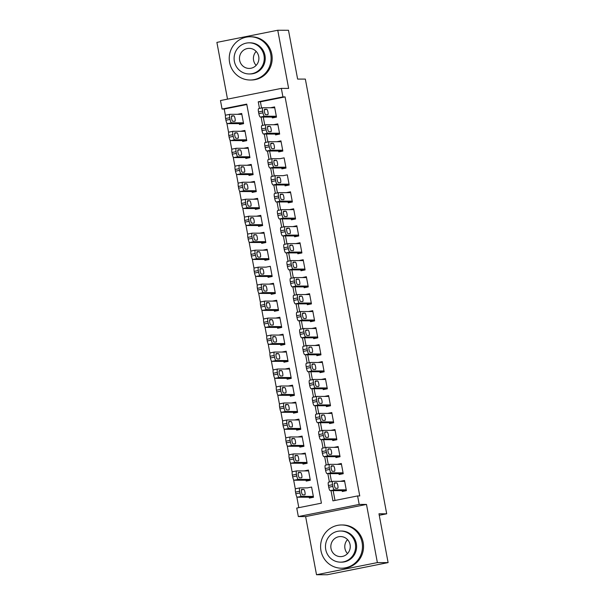 <?xml version="1.0" encoding="UTF-8"?>
<svg xmlns="http://www.w3.org/2000/svg" width="605" height="605" viewBox="0 0 605 605"><rect width="100%" height="100%" fill="white"/><g stroke="black" fill="none" stroke-linecap="round" stroke-linejoin="round"><path stroke-width="0.91" d="M246.817 104.529L224.213 109.036L222.065 109.036L220.477 100.543L281.34 88.398L282.928 96.891L258.252 101.814L259.492 108.416M379.252 515.286L386.701 513.796L305.344 79.089L297.622 79.081L288.487 30.265L277.755 30.25L216.893 42.395L227.51 99.137M386.701 513.796L378.972 513.789L388.108 562.605L327.245 574.75L316.513 574.735L377.376 562.597L366.494 504.434L359.196 504.426L298.333 516.572L296.745 508.079L321.421 503.156L246.742 104.113L222.065 109.036M366.494 504.434L305.631 516.579L316.513 574.735M305.631 516.579L298.333 516.572M224.213 109.036L225.461 115.721M226.83 123.027L228.645 132.707M230.006 140.012L231.821 149.685M233.19 156.99L234.997 166.67M236.366 173.968L238.173 183.648M239.542 190.953L241.357 200.626M242.718 207.931L244.533 217.611M245.895 224.916L247.71 234.589M249.078 241.894L250.886 251.567M252.255 258.872L254.062 268.552M255.431 275.857L257.246 285.53M258.607 292.835L260.422 302.515M261.791 309.813L263.599 319.493M264.967 326.798L266.775 336.471M268.144 343.776L269.951 353.456M271.32 360.762L273.135 370.434M274.496 377.739L276.311 387.412M277.68 394.717L279.487 404.397M280.856 411.702L282.664 421.375M284.032 428.68L285.84 438.36M287.209 445.666L289.024 455.338M290.385 462.643L292.2 472.316M293.569 479.621L295.376 489.301M296.745 496.607L298.817 507.663M388.108 562.605L377.376 562.597M272.212 117.075L272.371 117.922L276.485 117.105L274.579 106.911L270.473 107.758M275.396 134.053L275.555 134.9L279.661 134.083L277.755 123.896L273.649 124.736M278.572 151.038L278.731 151.885L282.845 151.061L280.939 140.874L276.825 141.721M272.303 158.707L268.272 159.508A3.456 0.839 -101.3 0 0 268.227 159.516A3.456 0.839 -101.3 0 0 268.045 162.904L268.363 164.605A3.456 0.839 -101.3 0 0 269.86 168.001L286.014 168.024L284.116 157.852L280.009 158.699M275.479 175.684L271.448 176.494A3.456 0.839 -101.3 0 0 271.411 176.494A3.456 0.839 -101.3 0 0 271.229 179.889L271.547 181.583A3.456 0.839 -101.3 0 0 273.036 184.979L289.198 185.001L287.292 174.837L283.185 175.677M278.655 192.67L274.625 193.471A3.456 0.839 -101.3 0 0 274.587 193.479A3.456 0.839 -101.3 0 0 274.405 196.867L274.723 198.569A3.456 0.839 -101.3 0 0 276.213 201.964L292.374 201.979L290.468 191.815L286.354 192.64L290.627 192.64L278.739 192.655A3.456 0.839 78.7 0 0 278.701 192.655A3.456 0.839 78.7 0 0 278.519 196.05L278.837 197.744A3.456 0.839 78.7 0 0 280.327 201.14L292.215 201.155M281.839 209.648L277.801 210.449A3.456 0.839 -101.3 0 0 277.763 210.457A3.456 0.839 -101.3 0 0 277.582 213.845L277.899 215.546A3.456 0.839 -101.3 0 0 279.397 218.942L295.55 218.965L293.644 208.801L289.538 209.64L293.803 209.625L281.915 209.632A3.456 0.839 78.7 0 0 281.877 209.64A3.456 0.839 78.7 0 0 281.696 213.028L282.013 214.722A3.456 0.839 78.7 0 0 283.503 218.125L295.399 218.14M285.015 226.625L280.985 227.435A3.456 0.839 -101.3 0 0 280.939 227.435A3.456 0.839 -101.3 0 0 280.758 230.83L281.075 232.524A3.456 0.839 -101.3 0 0 282.573 235.927L298.726 235.942L296.828 225.778L292.714 226.625L296.979 226.603L285.091 226.61A3.456 0.839 78.7 0 0 285.053 226.618A3.456 0.839 78.7 0 0 284.872 230.006L285.189 231.707A3.456 0.839 78.7 0 0 286.687 235.103L298.575 235.118M297.637 252.92L297.796 253.767L301.91 252.951L300.004 242.756L295.89 243.581L300.156 243.588M300.814 269.898L300.972 270.745L305.086 269.928L303.181 259.742L299.067 260.558L303.332 260.566M303.997 286.883L304.156 287.73L308.263 286.906L306.357 276.719L302.25 277.566M307.174 303.861L307.332 304.708L311.446 303.891L309.533 293.705L305.427 294.544M310.35 320.839L310.509 321.694L314.623 320.869L312.717 310.683L308.603 311.522M313.526 337.824L313.685 338.671L317.799 337.847L315.893 327.66L311.787 328.507M316.702 354.802L316.861 355.649L320.975 354.832L319.069 344.646L314.963 345.485M319.886 371.78L320.045 372.635L324.151 371.81L322.246 361.624L318.139 362.471M313.617 379.456L309.586 380.258A3.456 0.839 -101.3 0 0 309.541 380.265A3.456 0.839 -101.3 0 0 309.359 383.653L309.677 385.355A3.456 0.839 -101.3 0 0 311.174 388.75L327.328 388.773L325.429 378.601L321.315 379.448M316.793 396.434L312.762 397.243A3.456 0.839 -101.3 0 0 312.717 397.243A3.456 0.839 -101.3 0 0 312.535 400.639L312.853 402.333A3.456 0.839 -101.3 0 0 314.35 405.728L330.504 405.751L328.606 395.587L324.499 396.426M319.969 413.419L315.939 414.221A3.456 0.839 -101.3 0 0 315.901 414.228A3.456 0.839 -101.3 0 0 315.719 417.616L316.037 419.318A3.456 0.839 -101.3 0 0 317.527 422.714L333.68 422.729L331.782 412.565L327.668 413.389L331.933 413.389M323.146 430.397L319.115 431.199A3.456 0.839 -101.3 0 0 319.077 431.206A3.456 0.839 -101.3 0 0 318.895 434.594L319.213 436.296A3.456 0.839 -101.3 0 0 320.703 439.691L336.864 439.714L334.958 429.55L330.844 430.367L335.117 430.374L323.229 430.382A3.456 0.839 78.7 0 0 323.191 430.382A3.456 0.839 78.7 0 0 323.01 433.777L323.327 435.471A3.456 0.839 78.7 0 0 324.817 438.875L336.705 438.89M326.329 447.375L322.291 448.184A3.456 0.839 -101.3 0 0 322.253 448.184A3.456 0.839 -101.3 0 0 322.072 451.58L322.389 453.274A3.456 0.839 -101.3 0 0 323.887 456.669L340.04 456.692L338.135 446.528L334.028 447.375L338.293 447.352L326.405 447.36A3.456 0.839 78.7 0 0 326.367 447.367A3.456 0.839 78.7 0 0 326.186 450.755L326.503 452.457A3.456 0.839 78.7 0 0 327.993 455.852L339.881 455.867M338.951 473.67L339.11 474.517L343.224 473.7L341.318 463.506L337.204 464.353L341.47 464.33M313.345 496.395L301.449 496.38A3.456 0.839 78.7 0 1 299.959 492.977L299.641 491.283A3.456 0.839 78.7 0 1 299.823 487.887A3.456 0.839 78.7 0 1 299.861 487.887L307.484 487.895M309.231 497.212L309.389 498.059L313.503 497.242L311.59 487.055L307.484 487.872M308.573 470.894L304.307 470.917M306.054 480.234L306.213 481.081L310.32 480.257L308.414 470.07L304.3 470.894M305.389 453.916L301.131 453.931M302.871 463.248L303.029 464.103L307.143 463.279L305.238 453.092L301.124 453.909M302.213 436.939L297.955 436.954M299.694 446.271L299.853 447.118L303.967 446.301L302.061 436.107L297.947 436.931M299.036 419.953L294.771 419.976M296.518 429.293L296.677 430.14L300.791 429.316L298.885 419.129L294.771 419.953M295.86 402.975L291.595 402.99M293.342 412.308L293.501 413.155L297.615 412.338L295.701 402.151L291.595 402.968M292.684 385.99L288.419 386.013M290.166 395.33L290.324 396.177L294.431 395.36L292.525 385.166L288.411 385.99M289.5 369.012L285.242 369.035M286.982 378.344L287.141 379.199L291.255 378.375L289.349 368.188L285.235 369.005M286.324 352.034L282.066 352.049M283.805 361.366L283.964 362.213L288.078 361.397L286.173 351.21L282.059 352.027M284.743 343.564L272.855 343.549A3.456 0.839 78.7 0 1 271.358 340.154L271.04 338.452A3.456 0.839 78.7 0 1 271.221 335.064A3.456 0.839 78.7 0 1 271.259 335.064L283.155 335.072L278.882 335.072L282.996 334.225L284.902 344.411L280.788 345.236L280.629 344.389M281.559 326.587L269.671 326.571A3.456 0.839 78.7 0 1 268.181 323.176L267.864 321.474A3.456 0.839 78.7 0 1 268.045 318.086A3.456 0.839 78.7 0 1 268.083 318.079L279.971 318.094L275.706 318.086L279.812 317.247L281.718 327.434L277.612 328.258L277.453 327.403M278.383 309.601L266.495 309.586A3.456 0.839 78.7 0 1 265.005 306.19L264.688 304.496A3.456 0.839 78.7 0 1 264.869 301.101A3.456 0.839 78.7 0 1 264.907 301.101L276.795 301.116L272.522 301.086L276.636 300.262L278.542 310.456L274.428 311.273L274.269 310.425M275.207 292.623L263.319 292.608A3.456 0.839 78.7 0 1 261.821 289.213L261.504 287.511A3.456 0.839 78.7 0 1 261.685 284.123A3.456 0.839 78.7 0 1 261.731 284.116L273.619 284.131L269.346 284.108L273.46 283.284L275.366 293.47L271.252 294.295L271.093 293.44M272.031 275.646L260.142 275.63A3.456 0.839 78.7 0 1 258.645 272.235L258.327 270.533A3.456 0.839 78.7 0 1 258.509 267.145A3.456 0.839 78.7 0 1 258.554 267.138L266.17 267.145M267.917 276.462L268.076 277.309L272.19 276.493L270.284 266.306L266.17 267.123M267.259 250.145L262.993 250.167M264.74 259.484L264.899 260.332L269.013 259.515L267.1 249.321L262.993 250.145M264.082 233.167L259.817 233.182M261.564 242.499L261.723 243.354L265.829 242.529L263.924 232.343L259.81 233.159M260.906 216.189L256.641 216.204M258.38 225.521L258.539 226.368L262.653 225.552L260.747 215.365L256.633 216.182M257.722 199.204L253.465 199.226M255.204 208.543L255.363 209.391L259.477 208.566L257.571 198.379L253.457 199.204M254.546 182.226L250.281 182.241M252.028 191.558L252.187 192.405L256.301 191.588L254.395 181.402L250.281 182.218M251.37 165.248L247.105 165.263M248.852 174.58L249.01 175.427L253.124 174.611L251.211 164.416L247.105 165.241M248.194 148.263L243.928 148.286M245.675 157.595L245.834 158.45L249.941 157.625L248.035 147.439L243.921 148.255M245.01 131.285L240.745 131.277L244.859 130.461L246.764 140.647L242.65 141.464L242.492 140.617M239.315 123.639L239.474 124.486L243.588 123.662L241.682 113.475L237.568 114.3L241.834 114.3M331.018 490.632L332.931 500.857L357.608 495.934L359.756 495.941L285.076 96.891L260.4 101.814L261.557 108M263.258 117.06L264.74 124.985M266.434 134.045L267.917 141.963M269.611 151.023L271.093 158.941M272.787 168.001L274.269 175.926M275.963 184.986L277.445 192.904M279.147 201.964L280.629 209.882M282.323 218.949L283.805 226.867M285.499 235.927L286.982 243.845M288.676 252.905L290.158 260.831M291.852 269.89L293.334 277.808M295.036 286.868L296.518 294.786M298.212 303.854L299.694 311.772M301.388 320.832L302.871 328.749M304.565 337.809L306.047 345.735M307.748 354.795L309.231 362.713M310.925 371.772L312.407 379.69M314.101 388.75L315.583 396.676M317.277 405.736L318.759 413.654M320.453 422.714L321.936 430.631M323.637 439.699L325.119 447.617M326.813 456.677L328.296 464.595M329.99 473.655L331.472 481.58M333.166 490.64L335.004 500.448M342.127 490.647L342.286 491.494L346.4 490.678L344.495 480.491L340.381 481.308L344.646 481.315M340.04 456.714L335.934 457.539L335.775 456.684M336.864 439.737L332.75 440.553L332.591 439.706M333.688 422.751L329.574 423.576L329.415 422.729M330.512 405.773L326.397 406.598L326.239 405.743M327.335 388.796L323.221 389.612L323.062 388.765M298.734 235.965L294.62 236.789L294.461 235.935M295.558 218.987L291.444 219.804L291.285 218.957M292.374 202.002L288.267 202.826L288.109 201.979M289.198 185.024L285.084 185.848L284.925 184.994M286.021 168.046L281.907 168.863L281.748 168.016M281.34 88.398L288.638 88.406L277.755 30.25M285.076 96.891L282.928 96.891M357.608 495.934L359.196 504.426M261.11 117.06L262.668 125.394M264.287 134.038L265.845 142.379M267.463 151.023L269.021 159.357M270.639 168.001L272.205 176.335M273.823 184.986L275.381 193.32M276.999 201.964L278.557 210.298M280.175 218.942L281.733 227.276M283.352 235.927L284.917 244.261M286.528 252.905L288.093 261.239M289.712 269.883L291.27 278.224M292.888 286.868L294.446 295.202M296.064 303.846L297.622 312.18M299.241 320.832L300.806 329.165M302.424 337.809L303.982 346.143M305.601 354.787L307.159 363.121M308.777 371.772L310.335 380.106M311.953 388.75L313.511 397.084M315.129 405.728L316.695 414.07M318.313 422.714L319.871 431.047M321.489 439.691L323.047 448.025M324.666 456.677L326.224 465.011M327.842 473.655L329.407 481.988M260.4 101.814L258.252 101.814M328.757 396.411L324.492 396.404M325.581 379.433L321.315 379.426M322.404 362.448L318.139 362.448M319.228 345.47L314.955 345.463M316.044 328.485L311.779 328.485M312.868 311.507L308.603 311.499M309.692 294.529L305.427 294.522M306.516 277.544L302.243 277.544M271.411 176.494L275.517 175.677A3.456 0.839 78.7 0 1 275.562 175.669L283.178 175.654M268.227 159.516L272.341 158.691A3.456 0.839 78.7 0 1 272.386 158.691L280.002 158.676M281.091 141.699L276.825 141.699M277.914 124.721L273.649 124.713M274.738 107.743L270.465 107.735M346.241 489.831L334.353 489.816A3.456 0.839 78.7 0 1 332.856 486.42L332.538 484.718A3.456 0.839 78.7 0 1 332.72 481.33A3.456 0.839 78.7 0 1 332.765 481.323L344.653 481.338M332.682 481.338L328.651 482.147A3.456 0.839 -101.3 0 0 328.606 482.147A3.456 0.839 -101.3 0 0 328.424 485.535L328.742 487.237A3.456 0.839 -101.3 0 0 330.239 490.632L346.393 490.655M335.609 488.288A2.768 0.673 -101.3 0 1 334.429 485.633A2.768 0.673 -101.3 0 1 334.557 482.858A2.768 0.673 -101.3 0 1 334.595 482.851L336.652 482.858A2.768 0.673 -101.3 0 1 337.84 485.505A2.768 0.673 -101.3 0 1 337.703 488.288A2.768 0.673 -101.3 0 1 337.673 488.288L335.609 488.288M313.496 497.219L297.342 497.197A3.456 0.839 -101.3 0 1 295.845 493.801L295.527 492.099A3.456 0.839 -101.3 0 1 295.709 488.711A3.456 0.839 -101.3 0 1 295.754 488.704L299.785 487.902M302.712 494.852L304.769 494.852A2.768 0.673 78.7 0 0 304.807 494.852A2.768 0.673 78.7 0 0 304.935 492.069A2.768 0.673 78.7 0 0 303.755 489.422L301.691 489.415A2.768 0.673 78.7 0 0 301.661 489.422A2.768 0.673 78.7 0 0 301.532 492.198A2.768 0.673 78.7 0 0 302.712 494.852M347.504 553.583A10.028 9.718 90.1 0 1 347.527 539.615M320.968 550.694A21.621 20.941 -89.9 0 0 341.5 568.208A21.621 20.941 -89.9 0 0 362.092 542.488A21.621 20.941 -89.9 0 0 341.553 524.974A21.621 20.941 -89.9 0 0 320.968 550.694M341.5 568.208L342.574 568.208A21.621 20.941 -89.9 0 0 363.166 542.488A21.621 20.941 -89.9 0 0 342.627 524.974L341.553 524.974M340.562 531.024L341.545 531.024A15.564 15.08 90.1 0 1 356.33 543.638A15.564 15.08 90.1 0 1 341.507 562.158L340.524 562.151A15.564 15.08 -89.9 0 0 355.347 543.638A15.564 15.08 -89.9 0 0 340.562 531.024A15.564 15.08 -89.9 0 0 325.74 549.544A15.564 15.08 -89.9 0 0 340.524 562.151M350.083 544.682A10.028 9.718 -89.9 0 0 340.554 536.559A10.028 9.718 -89.9 0 0 331.003 548.493A10.028 9.718 -89.9 0 0 340.532 556.623A10.028 9.718 -89.9 0 0 350.083 544.682M256.142 65.385A10.028 9.718 90.1 0 1 256.165 51.417M229.605 62.496A21.621 20.941 -89.9 0 0 250.137 80.011A21.621 20.941 -89.9 0 0 270.73 54.291A21.621 20.941 -89.9 0 0 250.19 36.776A21.621 20.941 -89.9 0 0 229.605 62.496M250.137 80.011L251.211 80.011A21.621 20.941 -89.9 0 0 271.804 54.291A21.621 20.941 -89.9 0 0 251.264 36.776L250.19 36.776M249.199 42.826L250.183 42.826A15.564 15.08 90.1 0 1 264.967 55.441A15.564 15.08 90.1 0 1 250.145 73.961L249.162 73.961A15.564 15.08 -89.9 0 0 263.984 55.441A15.564 15.08 -89.9 0 0 249.199 42.826A15.564 15.08 -89.9 0 0 234.377 61.347A15.564 15.08 -89.9 0 0 249.162 73.961M258.721 56.492A10.028 9.718 -89.9 0 0 249.192 48.362A10.028 9.718 -89.9 0 0 239.641 60.296A10.028 9.718 -89.9 0 0 249.169 68.425A10.028 9.718 -89.9 0 0 258.721 56.492M343.065 472.845L331.177 472.83A3.456 0.839 78.7 0 1 329.68 469.435L329.362 467.741A3.456 0.839 78.7 0 1 329.543 464.345A3.456 0.839 78.7 0 1 329.581 464.345L341.477 464.36M329.506 464.36L325.475 465.162A3.456 0.839 -101.3 0 0 325.429 465.169A3.456 0.839 -101.3 0 0 325.248 468.557L325.566 470.259A3.456 0.839 -101.3 0 0 327.063 473.655L343.216 473.67M332.432 471.31A2.768 0.673 -101.3 0 1 331.253 468.656A2.768 0.673 -101.3 0 1 331.381 465.873A2.768 0.673 -101.3 0 1 331.419 465.873L333.476 465.873A2.768 0.673 -101.3 0 1 334.656 468.527A2.768 0.673 -101.3 0 1 334.527 471.303A2.768 0.673 -101.3 0 1 334.489 471.31L332.432 471.31M329.256 454.325A2.768 0.673 -101.3 0 1 328.069 451.678A2.768 0.673 -101.3 0 1 328.205 448.895A2.768 0.673 -101.3 0 1 328.235 448.895L330.3 448.895A2.768 0.673 -101.3 0 1 331.479 451.549A2.768 0.673 -101.3 0 1 331.351 454.325A2.768 0.673 -101.3 0 1 331.313 454.325L329.256 454.325M326.08 437.347A2.768 0.673 -101.3 0 1 324.893 434.692A2.768 0.673 -101.3 0 1 325.029 431.917A2.768 0.673 -101.3 0 1 325.059 431.909L327.123 431.917A2.768 0.673 -101.3 0 1 328.303 434.564A2.768 0.673 -101.3 0 1 328.167 437.347A2.768 0.673 -101.3 0 1 328.137 437.347L326.08 437.347M333.529 421.904L321.641 421.889A3.456 0.839 78.7 0 1 320.143 418.494L319.826 416.792A3.456 0.839 78.7 0 1 320.007 413.404A3.456 0.839 78.7 0 1 320.053 413.404L331.941 413.412M322.896 420.362A2.768 0.673 -101.3 0 1 321.716 417.715A2.768 0.673 -101.3 0 1 321.852 414.932A2.768 0.673 -101.3 0 1 321.883 414.932L323.94 414.932A2.768 0.673 -101.3 0 1 325.127 417.586A2.768 0.673 -101.3 0 1 324.991 420.362A2.768 0.673 -101.3 0 1 324.961 420.369L322.896 420.362M310.161 479.41L298.273 479.394A3.456 0.839 78.7 0 1 296.783 475.999L296.465 474.305A3.456 0.839 78.7 0 1 296.647 470.909A3.456 0.839 78.7 0 1 296.684 470.909L308.573 470.917M310.32 480.234L294.159 480.219A3.456 0.839 -101.3 0 1 292.669 476.823L292.351 475.122A3.456 0.839 -101.3 0 1 292.533 471.734A3.456 0.839 -101.3 0 1 292.57 471.726L296.601 470.924M299.535 477.867L301.592 477.874A2.768 0.673 78.7 0 0 301.623 477.867A2.768 0.673 78.7 0 0 301.759 475.091A2.768 0.673 78.7 0 0 300.579 472.437L298.515 472.437A2.768 0.673 78.7 0 0 298.484 472.437A2.768 0.673 78.7 0 0 298.348 475.22A2.768 0.673 78.7 0 0 299.535 477.867M306.985 462.432L295.096 462.417A3.456 0.839 78.7 0 1 293.599 459.021L293.281 457.32A3.456 0.839 78.7 0 1 293.463 453.931A3.456 0.839 78.7 0 1 293.508 453.924L305.396 453.939M307.143 463.256L290.982 463.233A3.456 0.839 -101.3 0 1 289.493 459.838L289.175 458.144A3.456 0.839 -101.3 0 1 289.356 454.748A3.456 0.839 -101.3 0 1 289.394 454.748L293.425 453.939M296.352 460.889L298.416 460.889A2.768 0.673 78.7 0 0 298.446 460.889A2.768 0.673 78.7 0 0 298.583 458.106A2.768 0.673 78.7 0 0 297.395 455.459L295.338 455.459A2.768 0.673 78.7 0 0 295.308 455.459A2.768 0.673 78.7 0 0 295.172 458.235A2.768 0.673 78.7 0 0 296.352 460.889M303.808 445.446L291.92 445.439A3.456 0.839 78.7 0 1 290.423 442.036L290.105 440.342A3.456 0.839 78.7 0 1 290.287 436.946A3.456 0.839 78.7 0 1 290.332 436.946L302.22 436.961M303.96 446.278L287.806 446.256A3.456 0.839 -101.3 0 1 286.309 442.86L285.991 441.158A3.456 0.839 -101.3 0 1 286.173 437.77A3.456 0.839 -101.3 0 1 286.218 437.763L290.249 436.961M293.175 443.911L295.24 443.911A2.768 0.673 78.7 0 0 295.27 443.911A2.768 0.673 78.7 0 0 295.406 441.128A2.768 0.673 78.7 0 0 294.219 438.474L292.162 438.474A2.768 0.673 78.7 0 0 292.124 438.481A2.768 0.673 78.7 0 0 291.996 441.257A2.768 0.673 78.7 0 0 293.175 443.911M300.632 428.469L288.744 428.453A3.456 0.839 78.7 0 1 287.246 425.058L286.929 423.356A3.456 0.839 78.7 0 1 287.11 419.968A3.456 0.839 78.7 0 1 287.148 419.961L299.044 419.976M300.783 429.293L284.63 429.278A3.456 0.839 -101.3 0 1 283.132 425.875L282.815 424.181A3.456 0.839 -101.3 0 1 282.996 420.785A3.456 0.839 -101.3 0 1 283.042 420.785L287.072 419.983M289.999 426.926L292.056 426.933A2.768 0.673 78.7 0 0 292.094 426.926A2.768 0.673 78.7 0 0 292.223 424.15A2.768 0.673 78.7 0 0 291.043 421.496L288.986 421.496A2.768 0.673 78.7 0 0 288.948 421.496A2.768 0.673 78.7 0 0 288.819 424.279A2.768 0.673 78.7 0 0 289.999 426.926M330.353 404.927L318.464 404.911A3.456 0.839 78.7 0 1 316.967 401.516L316.649 399.814A3.456 0.839 78.7 0 1 316.831 396.426A3.456 0.839 78.7 0 1 316.876 396.419L328.765 396.434M319.72 403.384A2.768 0.673 -101.3 0 1 318.54 400.729A2.768 0.673 -101.3 0 1 318.669 397.954A2.768 0.673 -101.3 0 1 318.706 397.946L320.763 397.954A2.768 0.673 -101.3 0 1 321.951 400.601A2.768 0.673 -101.3 0 1 321.815 403.384A2.768 0.673 -101.3 0 1 321.784 403.384L319.72 403.384M297.456 411.491L285.56 411.476A3.456 0.839 78.7 0 1 284.07 408.08L283.753 406.378A3.456 0.839 78.7 0 1 283.934 402.99A3.456 0.839 78.7 0 1 283.972 402.983L295.86 402.998M297.607 412.315L281.454 412.292A3.456 0.839 -101.3 0 1 279.956 408.897L279.639 407.195A3.456 0.839 -101.3 0 1 279.82 403.807A3.456 0.839 -101.3 0 1 279.858 403.807L283.896 402.998M286.823 409.948L288.88 409.948A2.768 0.673 78.7 0 0 288.918 409.948A2.768 0.673 78.7 0 0 289.046 407.165A2.768 0.673 78.7 0 0 287.867 404.518L285.802 404.511A2.768 0.673 78.7 0 0 285.772 404.518A2.768 0.673 78.7 0 0 285.636 407.294A2.768 0.673 78.7 0 0 286.823 409.948M327.176 387.941L315.281 387.926A3.456 0.839 78.7 0 1 313.791 384.53L313.473 382.836A3.456 0.839 78.7 0 1 313.655 379.441A3.456 0.839 78.7 0 1 313.692 379.441L325.588 379.456M316.544 386.406A2.768 0.673 -101.3 0 1 315.364 383.751A2.768 0.673 -101.3 0 1 315.492 380.976A2.768 0.673 -101.3 0 1 315.53 380.969L317.587 380.969A2.768 0.673 -101.3 0 1 318.767 383.623A2.768 0.673 -101.3 0 1 318.638 386.406A2.768 0.673 -101.3 0 1 318.601 386.406L316.544 386.406M294.272 394.505L282.384 394.49A3.456 0.839 78.7 0 1 280.894 391.095L280.576 389.401A3.456 0.839 78.7 0 1 280.758 386.005A3.456 0.839 78.7 0 1 280.796 386.005L292.684 386.02M294.431 395.33L278.27 395.315A3.456 0.839 -101.3 0 1 276.78 391.919L276.462 390.217A3.456 0.839 -101.3 0 1 276.644 386.829A3.456 0.839 -101.3 0 1 276.682 386.822L280.712 386.02M283.647 392.97L285.704 392.97A2.768 0.673 78.7 0 0 285.734 392.963A2.768 0.673 78.7 0 0 285.87 390.187A2.768 0.673 78.7 0 0 284.69 387.533L282.626 387.533A2.768 0.673 78.7 0 0 282.596 387.533A2.768 0.673 78.7 0 0 282.459 390.316A2.768 0.673 78.7 0 0 283.647 392.97M323.993 370.963L312.104 370.948A3.456 0.839 78.7 0 1 310.615 367.553L310.297 365.851A3.456 0.839 78.7 0 1 310.478 362.463A3.456 0.839 78.7 0 1 310.516 362.455L322.404 362.471M310.433 362.478L306.402 363.28A3.456 0.839 -101.3 0 0 306.364 363.28A3.456 0.839 -101.3 0 0 306.183 366.675L306.501 368.369A3.456 0.839 -101.3 0 0 307.99 371.772L324.151 371.788M313.367 369.421A2.768 0.673 -101.3 0 1 312.18 366.774A2.768 0.673 -101.3 0 1 312.316 363.991A2.768 0.673 -101.3 0 1 312.346 363.991L314.411 363.991A2.768 0.673 -101.3 0 1 315.591 366.645A2.768 0.673 -101.3 0 1 315.462 369.421A2.768 0.673 -101.3 0 1 315.424 369.428L313.367 369.421M291.096 377.528L279.207 377.512A3.456 0.839 78.7 0 1 277.71 374.117L277.392 372.415A3.456 0.839 78.7 0 1 277.574 369.027A3.456 0.839 78.7 0 1 277.619 369.02L289.508 369.035M291.255 378.352L275.094 378.329A3.456 0.839 -101.3 0 1 273.604 374.934L273.286 373.24A3.456 0.839 -101.3 0 1 273.468 369.844A3.456 0.839 -101.3 0 1 273.505 369.844L277.536 369.035M280.463 375.985L282.527 375.985A2.768 0.673 78.7 0 0 282.558 375.985A2.768 0.673 78.7 0 0 282.694 373.209A2.768 0.673 78.7 0 0 281.507 370.555L279.45 370.555A2.768 0.673 78.7 0 0 279.419 370.555A2.768 0.673 78.7 0 0 279.283 373.338A2.768 0.673 78.7 0 0 280.463 375.985M320.816 353.986L308.928 353.97A3.456 0.839 78.7 0 1 307.431 350.567L307.113 348.873A3.456 0.839 78.7 0 1 307.295 345.485A3.456 0.839 78.7 0 1 307.34 345.478L319.228 345.493M307.257 345.493L303.226 346.302A3.456 0.839 -101.3 0 0 303.188 346.302A3.456 0.839 -101.3 0 0 303.007 349.69L303.324 351.392A3.456 0.839 -101.3 0 0 304.814 354.787L320.975 354.81M310.191 352.443A2.768 0.673 -101.3 0 1 309.004 349.788A2.768 0.673 -101.3 0 1 309.14 347.013A2.768 0.673 -101.3 0 1 309.17 347.005L311.235 347.013A2.768 0.673 -101.3 0 1 312.414 349.66A2.768 0.673 -101.3 0 1 312.278 352.443A2.768 0.673 -101.3 0 1 312.248 352.443L310.191 352.443M287.92 360.55L276.031 360.535A3.456 0.839 78.7 0 1 274.534 357.132L274.216 355.438A3.456 0.839 78.7 0 1 274.398 352.042A3.456 0.839 78.7 0 1 274.443 352.042L286.331 352.057M288.071 361.374L271.917 361.351A3.456 0.839 -101.3 0 1 270.42 357.956L270.102 356.254A3.456 0.839 -101.3 0 1 270.284 352.866A3.456 0.839 -101.3 0 1 270.329 352.859L274.36 352.057M277.287 359.007L279.351 359.007A2.768 0.673 78.7 0 0 279.381 359.007A2.768 0.673 78.7 0 0 279.518 356.224A2.768 0.673 78.7 0 0 278.33 353.577L276.273 353.57A2.768 0.673 78.7 0 0 276.235 353.577A2.768 0.673 78.7 0 0 276.107 356.353A2.768 0.673 78.7 0 0 277.287 359.007M317.64 337L305.752 336.985A3.456 0.839 78.7 0 1 304.255 333.589L303.937 331.895A3.456 0.839 78.7 0 1 304.118 328.5A3.456 0.839 78.7 0 1 304.164 328.5L316.052 328.515M304.081 328.515L300.05 329.317A3.456 0.839 -101.3 0 0 300.004 329.324A3.456 0.839 -101.3 0 0 299.823 332.712L300.14 334.414A3.456 0.839 -101.3 0 0 301.638 337.809L317.791 337.824M307.007 335.457A2.768 0.673 -101.3 0 1 305.827 332.81A2.768 0.673 -101.3 0 1 305.964 330.027A2.768 0.673 -101.3 0 1 305.994 330.027L308.051 330.027A2.768 0.673 -101.3 0 1 309.238 332.682A2.768 0.673 -101.3 0 1 309.102 335.457A2.768 0.673 -101.3 0 1 309.072 335.465L307.007 335.457M284.894 344.389L268.741 344.374A3.456 0.839 -101.3 0 1 267.244 340.978L266.926 339.276A3.456 0.839 -101.3 0 1 267.107 335.888A3.456 0.839 -101.3 0 1 267.153 335.881L271.184 335.079M274.11 342.022L276.167 342.029A2.768 0.673 78.7 0 0 276.205 342.022A2.768 0.673 78.7 0 0 276.334 339.246A2.768 0.673 78.7 0 0 275.154 336.592L273.097 336.592A2.768 0.673 78.7 0 0 273.059 336.592A2.768 0.673 78.7 0 0 272.931 339.375A2.768 0.673 78.7 0 0 274.11 342.022M314.464 320.022L302.576 320.007A3.456 0.839 78.7 0 1 301.078 316.612L300.761 314.91A3.456 0.839 78.7 0 1 300.942 311.522A3.456 0.839 78.7 0 1 300.988 311.514L312.876 311.53M300.904 311.53L296.873 312.339A3.456 0.839 -101.3 0 0 296.828 312.339A3.456 0.839 -101.3 0 0 296.647 315.734L296.964 317.428A3.456 0.839 -101.3 0 0 298.462 320.824L314.615 320.847M303.831 318.48A2.768 0.673 -101.3 0 1 302.651 315.833A2.768 0.673 -101.3 0 1 302.78 313.05A2.768 0.673 -101.3 0 1 302.818 313.05L304.875 313.05A2.768 0.673 -101.3 0 1 306.054 315.704A2.768 0.673 -101.3 0 1 305.926 318.48A2.768 0.673 -101.3 0 1 305.896 318.48L303.831 318.48M281.718 327.411L265.557 327.388A3.456 0.839 -101.3 0 1 264.067 323.993L263.75 322.299A3.456 0.839 -101.3 0 1 263.931 318.903A3.456 0.839 -101.3 0 1 263.969 318.903L268.007 318.094M270.934 325.044L272.991 325.044A2.768 0.673 78.7 0 0 273.029 325.044A2.768 0.673 78.7 0 0 273.157 322.261A2.768 0.673 78.7 0 0 271.978 319.614L269.913 319.606A2.768 0.673 78.7 0 0 269.883 319.614A2.768 0.673 78.7 0 0 269.747 322.389A2.768 0.673 78.7 0 0 270.934 325.044M311.288 303.037L299.392 303.029A3.456 0.839 78.7 0 1 297.902 299.626L297.584 297.932A3.456 0.839 78.7 0 1 297.766 294.537A3.456 0.839 78.7 0 1 297.804 294.537L309.692 294.552M297.728 294.552L293.697 295.353A3.456 0.839 -101.3 0 0 293.652 295.361A3.456 0.839 -101.3 0 0 293.47 298.749L293.788 300.451A3.456 0.839 -101.3 0 0 295.285 303.846L311.439 303.869M300.655 301.502A2.768 0.673 -101.3 0 1 299.475 298.847A2.768 0.673 -101.3 0 1 299.604 296.072A2.768 0.673 -101.3 0 1 299.634 296.064L301.698 296.072A2.768 0.673 -101.3 0 1 302.878 298.719A2.768 0.673 -101.3 0 1 302.75 301.502A2.768 0.673 -101.3 0 1 302.712 301.502L300.655 301.502M278.542 310.433L262.381 310.41A3.456 0.839 -101.3 0 1 260.891 307.015L260.573 305.313A3.456 0.839 -101.3 0 1 260.755 301.925A3.456 0.839 -101.3 0 1 260.793 301.918L264.824 301.116M267.758 308.066L269.815 308.066A2.768 0.673 78.7 0 0 269.845 308.066A2.768 0.673 78.7 0 0 269.981 305.283A2.768 0.673 78.7 0 0 268.801 302.629L266.737 302.629A2.768 0.673 78.7 0 0 266.707 302.636A2.768 0.673 78.7 0 0 266.571 305.412A2.768 0.673 78.7 0 0 267.758 308.066M308.104 286.059L296.216 286.044A3.456 0.839 78.7 0 1 294.726 282.648L294.408 280.947A3.456 0.839 78.7 0 1 294.59 277.559A3.456 0.839 78.7 0 1 294.627 277.551L306.516 277.566M294.544 277.574L290.513 278.376A3.456 0.839 -101.3 0 0 290.476 278.383A3.456 0.839 -101.3 0 0 290.294 281.771L290.612 283.465A3.456 0.839 -101.3 0 0 292.102 286.868L308.263 286.883M297.478 284.516A2.768 0.673 -101.3 0 1 296.291 281.87A2.768 0.673 -101.3 0 1 296.427 279.087A2.768 0.673 -101.3 0 1 296.458 279.087L298.522 279.087A2.768 0.673 -101.3 0 1 299.702 281.741A2.768 0.673 -101.3 0 1 299.566 284.516A2.768 0.673 -101.3 0 1 299.535 284.524L297.478 284.516M275.358 293.448L259.205 293.433A3.456 0.839 -101.3 0 1 257.715 290.029L257.39 288.335A3.456 0.839 -101.3 0 1 257.579 284.94A3.456 0.839 -101.3 0 1 257.617 284.94L261.647 284.138M264.574 291.081L266.639 291.088A2.768 0.673 78.7 0 0 266.669 291.081A2.768 0.673 78.7 0 0 266.805 288.305A2.768 0.673 78.7 0 0 265.618 285.651L263.561 285.651A2.768 0.673 78.7 0 0 263.53 285.651A2.768 0.673 78.7 0 0 263.394 288.434A2.768 0.673 78.7 0 0 264.574 291.081M304.928 269.081L293.039 269.066A3.456 0.839 78.7 0 1 291.542 265.671L291.224 263.969A3.456 0.839 78.7 0 1 291.406 260.581A3.456 0.839 78.7 0 1 291.451 260.573L303.339 260.589M291.368 260.589L287.337 261.398A3.456 0.839 -101.3 0 0 287.299 261.398A3.456 0.839 -101.3 0 0 287.118 264.793L287.435 266.487A3.456 0.839 -101.3 0 0 288.925 269.883L305.086 269.906M294.295 267.539A2.768 0.673 -101.3 0 1 293.115 264.884A2.768 0.673 -101.3 0 1 293.251 262.109A2.768 0.673 -101.3 0 1 293.281 262.101L295.338 262.109A2.768 0.673 -101.3 0 1 296.526 264.756A2.768 0.673 -101.3 0 1 296.389 267.539A2.768 0.673 -101.3 0 1 296.359 267.539L294.295 267.539M272.182 276.47L256.028 276.447A3.456 0.839 -101.3 0 1 254.531 273.052L254.213 271.35A3.456 0.839 -101.3 0 1 254.395 267.962A3.456 0.839 -101.3 0 1 254.44 267.962L258.471 267.153M261.398 274.103L263.462 274.103A2.768 0.673 78.7 0 0 263.493 274.103A2.768 0.673 78.7 0 0 263.629 271.32A2.768 0.673 78.7 0 0 262.441 268.673L260.384 268.665A2.768 0.673 78.7 0 0 260.347 268.673A2.768 0.673 78.7 0 0 260.218 271.448A2.768 0.673 78.7 0 0 261.398 274.103M301.751 252.096L289.863 252.081A3.456 0.839 78.7 0 1 288.366 248.685L288.048 246.991A3.456 0.839 78.7 0 1 288.23 243.596A3.456 0.839 78.7 0 1 288.275 243.596L300.163 243.611M288.192 243.611L284.161 244.412A3.456 0.839 -101.3 0 0 284.116 244.42A3.456 0.839 -101.3 0 0 283.934 247.808L284.252 249.51A3.456 0.839 -101.3 0 0 285.749 252.905L301.903 252.92M291.118 250.561A2.768 0.673 -101.3 0 1 289.939 247.906A2.768 0.673 -101.3 0 1 290.067 245.123A2.768 0.673 -101.3 0 1 290.105 245.123L292.162 245.123A2.768 0.673 -101.3 0 1 293.349 247.778A2.768 0.673 -101.3 0 1 293.213 250.553A2.768 0.673 -101.3 0 1 293.183 250.561L291.118 250.561M268.854 258.66L256.959 258.645A3.456 0.839 78.7 0 1 255.469 255.249L255.151 253.555A3.456 0.839 78.7 0 1 255.333 250.16A3.456 0.839 78.7 0 1 255.37 250.16L267.266 250.175M269.006 259.484L252.852 259.469A3.456 0.839 -101.3 0 1 251.355 256.074L251.037 254.372A3.456 0.839 -101.3 0 1 251.219 250.984A3.456 0.839 -101.3 0 1 251.264 250.977L255.295 250.175M258.222 257.125L260.279 257.125A2.768 0.673 78.7 0 0 260.316 257.117A2.768 0.673 78.7 0 0 260.445 254.342A2.768 0.673 78.7 0 0 259.265 251.688L257.201 251.688A2.768 0.673 78.7 0 0 257.17 251.688A2.768 0.673 78.7 0 0 257.042 254.471A2.768 0.673 78.7 0 0 258.222 257.125M287.942 233.575A2.768 0.673 -101.3 0 1 286.762 230.929A2.768 0.673 -101.3 0 1 286.891 228.145A2.768 0.673 -101.3 0 1 286.929 228.145L288.986 228.145A2.768 0.673 -101.3 0 1 290.166 230.8A2.768 0.673 -101.3 0 1 290.037 233.575A2.768 0.673 -101.3 0 1 289.999 233.583L287.942 233.575M265.671 241.682L253.782 241.667A3.456 0.839 78.7 0 1 252.293 238.272L251.975 236.57A3.456 0.839 78.7 0 1 252.156 233.182A3.456 0.839 78.7 0 1 252.194 233.175L264.082 233.19M265.829 242.507L249.668 242.484A3.456 0.839 -101.3 0 1 248.179 239.088L247.861 237.394A3.456 0.839 -101.3 0 1 248.042 233.999A3.456 0.839 -101.3 0 1 248.08 233.999L252.111 233.19M255.045 240.14L257.102 240.14A2.768 0.673 78.7 0 0 257.14 240.14A2.768 0.673 78.7 0 0 257.269 237.364A2.768 0.673 78.7 0 0 256.089 234.71L254.024 234.71A2.768 0.673 78.7 0 0 253.994 234.71A2.768 0.673 78.7 0 0 253.858 237.493A2.768 0.673 78.7 0 0 255.045 240.14M284.766 216.598A2.768 0.673 -101.3 0 1 283.579 213.943A2.768 0.673 -101.3 0 1 283.715 211.168A2.768 0.673 -101.3 0 1 283.745 211.16L285.81 211.168A2.768 0.673 -101.3 0 1 286.989 213.815A2.768 0.673 -101.3 0 1 286.861 216.598A2.768 0.673 -101.3 0 1 286.823 216.598L284.766 216.598M262.494 224.697L250.606 224.689A3.456 0.839 78.7 0 1 249.109 221.286L248.791 219.592A3.456 0.839 78.7 0 1 248.973 216.197A3.456 0.839 78.7 0 1 249.018 216.197L260.906 216.212M262.653 225.529L246.492 225.506A3.456 0.839 -101.3 0 1 245.002 222.111L244.685 220.409A3.456 0.839 -101.3 0 1 244.866 217.021A3.456 0.839 -101.3 0 1 244.904 217.013L248.935 216.212M251.869 223.162L253.926 223.162A2.768 0.673 78.7 0 0 253.956 223.162A2.768 0.673 78.7 0 0 254.092 220.379A2.768 0.673 78.7 0 0 252.905 217.732L250.848 217.724A2.768 0.673 78.7 0 0 250.818 217.732A2.768 0.673 78.7 0 0 250.682 220.507A2.768 0.673 78.7 0 0 251.869 223.162M281.59 199.612A2.768 0.673 -101.3 0 1 280.402 196.965A2.768 0.673 -101.3 0 1 280.538 194.182A2.768 0.673 -101.3 0 1 280.569 194.182L282.633 194.182A2.768 0.673 -101.3 0 1 283.813 196.837A2.768 0.673 -101.3 0 1 283.677 199.612A2.768 0.673 -101.3 0 1 283.647 199.62L281.59 199.612M259.318 207.719L247.43 207.704A3.456 0.839 78.7 0 1 245.932 204.309L245.615 202.607A3.456 0.839 78.7 0 1 245.796 199.219A3.456 0.839 78.7 0 1 245.842 199.219L257.73 199.226M259.469 208.543L243.316 208.528A3.456 0.839 -101.3 0 1 241.819 205.125L241.501 203.431A3.456 0.839 -101.3 0 1 241.682 200.043A3.456 0.839 -101.3 0 1 241.728 200.036L245.759 199.234M248.685 206.176L250.75 206.184A2.768 0.673 78.7 0 0 250.78 206.176A2.768 0.673 78.7 0 0 250.916 203.401A2.768 0.673 78.7 0 0 249.729 200.747L247.672 200.747A2.768 0.673 78.7 0 0 247.634 200.747A2.768 0.673 78.7 0 0 247.505 203.53A2.768 0.673 78.7 0 0 248.685 206.176M289.039 184.177L277.151 184.162A3.456 0.839 78.7 0 1 275.653 180.766L275.335 179.065A3.456 0.839 78.7 0 1 275.517 175.677M278.406 182.634A2.768 0.673 -101.3 0 1 277.226 179.98A2.768 0.673 -101.3 0 1 277.362 177.204A2.768 0.673 -101.3 0 1 277.392 177.204L279.45 177.204A2.768 0.673 -101.3 0 1 280.637 179.851A2.768 0.673 -101.3 0 1 280.501 182.634A2.768 0.673 -101.3 0 1 280.47 182.634L278.406 182.634M256.142 190.741L244.254 190.726A3.456 0.839 78.7 0 1 242.756 187.331L242.439 185.629A3.456 0.839 78.7 0 1 242.62 182.241A3.456 0.839 78.7 0 1 242.658 182.234L254.554 182.249M256.293 191.566L240.14 191.543A3.456 0.839 -101.3 0 1 238.642 188.147L238.325 186.453A3.456 0.839 -101.3 0 1 238.506 183.058A3.456 0.839 -101.3 0 1 238.552 183.058L242.582 182.249M245.509 189.199L247.574 189.199A2.768 0.673 78.7 0 0 247.604 189.199A2.768 0.673 78.7 0 0 247.732 186.416A2.768 0.673 78.7 0 0 246.553 183.769L244.496 183.761A2.768 0.673 78.7 0 0 244.458 183.769A2.768 0.673 78.7 0 0 244.329 186.544A2.768 0.673 78.7 0 0 245.509 189.199M285.863 167.192L273.974 167.184A3.456 0.839 78.7 0 1 272.477 163.781L272.159 162.087A3.456 0.839 78.7 0 1 272.341 158.691M275.23 165.657A2.768 0.673 -101.3 0 1 274.05 163.002A2.768 0.673 -101.3 0 1 274.178 160.227A2.768 0.673 -101.3 0 1 274.216 160.219L276.273 160.227A2.768 0.673 -101.3 0 1 277.461 162.874A2.768 0.673 -101.3 0 1 277.324 165.657A2.768 0.673 -101.3 0 1 277.294 165.657L275.23 165.657M252.966 173.756L241.07 173.741A3.456 0.839 78.7 0 1 239.58 170.345L239.262 168.651A3.456 0.839 78.7 0 1 239.444 165.256A3.456 0.839 78.7 0 1 239.482 165.256L251.37 165.271M253.117 174.588L236.963 174.565A3.456 0.839 -101.3 0 1 235.466 171.17L235.148 169.468A3.456 0.839 -101.3 0 1 235.33 166.08A3.456 0.839 -101.3 0 1 235.368 166.072L239.406 165.271M242.333 172.221L244.39 172.221A2.768 0.673 78.7 0 0 244.428 172.221A2.768 0.673 78.7 0 0 244.556 169.438A2.768 0.673 78.7 0 0 243.376 166.783L241.312 166.783A2.768 0.673 78.7 0 0 241.282 166.791A2.768 0.673 78.7 0 0 241.153 169.566A2.768 0.673 78.7 0 0 242.333 172.221M282.686 150.214L270.798 150.199A3.456 0.839 78.7 0 1 269.301 146.803L268.983 145.102A3.456 0.839 78.7 0 1 269.165 141.714A3.456 0.839 78.7 0 1 269.202 141.706L281.098 141.721M269.127 141.729L265.096 142.53A3.456 0.839 -101.3 0 0 265.05 142.53A3.456 0.839 -101.3 0 0 264.869 145.926L265.187 147.62A3.456 0.839 -101.3 0 0 266.684 151.023L282.837 151.038M272.053 148.671A2.768 0.673 -101.3 0 1 270.874 146.024A2.768 0.673 -101.3 0 1 271.002 143.241A2.768 0.673 -101.3 0 1 271.04 143.241L273.097 143.241A2.768 0.673 -101.3 0 1 274.277 145.896A2.768 0.673 -101.3 0 1 274.148 148.671A2.768 0.673 -101.3 0 1 274.11 148.679L272.053 148.671M249.782 156.778L237.894 156.763A3.456 0.839 78.7 0 1 236.404 153.368L236.086 151.666A3.456 0.839 78.7 0 1 236.268 148.278A3.456 0.839 78.7 0 1 236.305 148.27L248.194 148.286M249.941 157.602L233.78 157.587A3.456 0.839 -101.3 0 1 232.29 154.184L231.972 152.49A3.456 0.839 -101.3 0 1 232.154 149.095A3.456 0.839 -101.3 0 1 232.191 149.095L236.222 148.293M239.156 155.235L241.213 155.243A2.768 0.673 78.7 0 0 241.244 155.235A2.768 0.673 78.7 0 0 241.38 152.46A2.768 0.673 78.7 0 0 240.2 149.806L238.136 149.806A2.768 0.673 78.7 0 0 238.105 149.806A2.768 0.673 78.7 0 0 237.969 152.589A2.768 0.673 78.7 0 0 239.156 155.235M279.502 133.236L267.614 133.221A3.456 0.839 78.7 0 1 266.124 129.825L265.807 128.124A3.456 0.839 78.7 0 1 265.988 124.736A3.456 0.839 78.7 0 1 266.026 124.728L277.914 124.743M265.95 124.743L261.912 125.553A3.456 0.839 -101.3 0 0 261.874 125.553A3.456 0.839 -101.3 0 0 261.693 128.948L262.01 130.642A3.456 0.839 -101.3 0 0 263.508 134.038L279.661 134.06M268.877 131.693A2.768 0.673 -101.3 0 1 267.69 129.039A2.768 0.673 -101.3 0 1 267.826 126.264A2.768 0.673 -101.3 0 1 267.856 126.256L269.921 126.264A2.768 0.673 -101.3 0 1 271.101 128.91A2.768 0.673 -101.3 0 1 270.972 131.693A2.768 0.673 -101.3 0 1 270.934 131.693L268.877 131.693M246.606 139.8L234.717 139.785A3.456 0.839 78.7 0 1 233.22 136.382L232.902 134.688A3.456 0.839 78.7 0 1 233.084 131.3A3.456 0.839 78.7 0 1 233.129 131.293L245.017 131.308M246.764 140.625L230.603 140.602A3.456 0.839 -101.3 0 1 229.113 137.206L228.796 135.505A3.456 0.839 -101.3 0 1 228.977 132.117A3.456 0.839 -101.3 0 1 229.015 132.109L233.046 131.308M235.973 138.258L238.037 138.258A2.768 0.673 78.7 0 0 238.067 138.258A2.768 0.673 78.7 0 0 238.204 135.475A2.768 0.673 78.7 0 0 237.016 132.828L234.959 132.82A2.768 0.673 78.7 0 0 234.929 132.828A2.768 0.673 78.7 0 0 234.793 135.603A2.768 0.673 78.7 0 0 235.973 138.258M276.326 116.251L264.438 116.236A3.456 0.839 78.7 0 1 262.948 112.84L262.63 111.146A3.456 0.839 78.7 0 1 262.812 107.75A3.456 0.839 78.7 0 1 262.85 107.75L274.738 107.766M262.767 107.766L258.736 108.567A3.456 0.839 -101.3 0 0 258.698 108.575A3.456 0.839 -101.3 0 0 258.516 111.963L258.834 113.664A3.456 0.839 -101.3 0 0 260.324 117.06L276.485 117.075M265.701 114.716A2.768 0.673 -101.3 0 1 264.514 112.061A2.768 0.673 -101.3 0 1 264.65 109.278A2.768 0.673 -101.3 0 1 264.68 109.278L266.745 109.278A2.768 0.673 -101.3 0 1 267.924 111.933A2.768 0.673 -101.3 0 1 267.788 114.708A2.768 0.673 -101.3 0 1 267.758 114.716L265.701 114.716M243.429 122.815L231.541 122.8A3.456 0.839 78.7 0 1 230.044 119.404L229.726 117.71A3.456 0.839 78.7 0 1 229.908 114.315A3.456 0.839 78.7 0 1 229.953 114.315L241.841 114.33M243.581 123.639L227.427 123.624A3.456 0.839 -101.3 0 1 225.93 120.229L225.612 118.527A3.456 0.839 -101.3 0 1 225.794 115.139A3.456 0.839 -101.3 0 1 225.839 115.132L229.87 114.33M232.796 121.272L234.861 121.28A2.768 0.673 78.7 0 0 234.891 121.272A2.768 0.673 78.7 0 0 235.027 118.497A2.768 0.673 78.7 0 0 233.84 115.842L231.783 115.842A2.768 0.673 78.7 0 0 231.745 115.842A2.768 0.673 78.7 0 0 231.617 118.625A2.768 0.673 78.7 0 0 232.796 121.272M330.239 490.632L334.353 489.816M328.742 487.237L332.856 486.42M328.424 485.535L332.538 484.718M336.652 482.858L334.293 483.327M301.449 496.38L297.342 497.197M299.641 491.283L295.527 492.099M299.959 492.977L295.845 493.801M301.396 489.891L303.755 489.422M327.063 473.655L331.177 472.83M325.566 470.259L329.68 469.435M325.248 468.557L329.362 467.741M333.476 465.873L331.116 466.349M323.887 456.669L327.993 455.852M322.389 453.274L326.503 452.457M322.072 451.58L326.186 450.755M330.3 448.895L327.94 449.364M320.703 439.691L324.817 438.875M319.213 436.296L323.327 435.471M318.895 434.594L323.01 433.777M327.123 431.917L324.764 432.386M317.527 422.714L321.641 421.889M316.037 419.318L320.143 418.494M315.719 417.616L319.826 416.792M323.94 414.932L321.58 415.401M298.273 479.394L294.159 480.219M296.465 474.305L292.351 475.122M296.783 475.999L292.669 476.823M298.22 472.906L300.579 472.437M295.096 462.417L290.982 463.233M293.281 457.32L289.175 458.144M293.599 459.021L289.493 459.838M295.043 455.928L297.395 455.459M291.92 445.439L287.806 446.256M290.105 440.342L285.991 441.158M290.423 442.036L286.309 442.86M291.86 438.95L294.219 438.474M288.744 428.453L284.63 429.278M286.929 423.356L282.815 424.181M287.246 425.058L283.132 425.875M288.683 421.965L291.043 421.496M314.35 405.728L318.464 404.911M312.853 402.333L316.967 401.516M312.535 400.639L316.649 399.814M320.763 397.954L318.404 398.423M285.56 411.476L281.454 412.292M283.753 406.378L279.639 407.195M284.07 408.08L279.956 408.897M285.507 404.987L287.867 404.518M311.174 388.75L315.281 387.926M309.677 385.355L313.791 384.53M309.359 383.653L313.473 382.836M317.587 380.969L315.228 381.445M282.384 394.49L278.27 395.315M280.576 389.401L276.462 390.217M280.894 391.095L276.78 391.919M282.331 388.009L284.69 387.533M307.99 371.772L312.104 370.948M306.501 368.369L310.615 367.553M306.183 366.675L310.297 365.851M314.411 363.991L312.051 364.46M279.207 377.512L275.094 378.329M277.392 372.415L273.286 373.24M277.71 374.117L273.604 374.934M279.147 371.024L281.507 370.555M304.814 354.787L308.928 353.97M303.324 351.392L307.431 350.567M303.007 349.69L307.113 348.873M311.235 347.013L308.875 347.482M276.031 360.535L271.917 361.351M274.216 355.438L270.102 356.254M274.534 357.132L270.42 357.956M275.971 354.046L278.33 353.577M301.638 337.809L305.752 336.985M300.14 334.414L304.255 333.589M299.823 332.712L303.937 331.895M308.051 330.027L305.691 330.504M272.855 343.549L268.741 344.374M271.04 338.452L266.926 339.276M271.358 340.154L267.244 340.978M272.795 337.061L275.154 336.592M298.462 320.824L302.576 320.007M296.964 317.428L301.078 316.612M296.647 315.734L300.761 314.91M304.875 313.05L302.515 313.519M269.671 326.571L265.557 327.388M267.864 321.474L263.75 322.299M268.181 323.176L264.067 323.993M269.618 320.083L271.978 319.614M295.285 303.846L299.392 303.029M293.788 300.451L297.902 299.626M293.47 298.749L297.584 297.932M301.698 296.072L299.339 296.541M266.495 309.586L262.381 310.41M264.688 304.496L260.573 305.313M265.005 306.19L260.891 307.015M266.442 303.105L268.801 302.629M292.102 286.868L296.216 286.044M290.612 283.465L294.726 282.648M290.294 281.771L294.408 280.947M298.522 279.087L296.163 279.555M263.319 292.608L259.205 293.433M261.504 287.511L257.39 288.335M261.821 289.213L257.715 290.029M263.258 286.12L265.618 285.651M288.925 269.883L293.039 269.066M287.435 266.487L291.542 265.671M287.118 264.793L291.224 263.969M295.338 262.109L292.986 262.578M260.142 275.63L256.028 276.447M258.327 270.533L254.213 271.35M258.645 272.235L254.531 273.052M260.082 269.142L262.441 268.673M285.749 252.905L289.863 252.081M284.252 249.51L288.366 248.685M283.934 247.808L288.048 246.991M292.162 245.123L289.803 245.6M256.959 258.645L252.852 259.469M255.151 253.555L251.037 254.372M255.469 255.249L251.355 256.074M256.906 252.164L259.265 251.688M282.573 235.927L286.687 235.103M281.075 232.524L285.189 231.707M280.758 230.83L284.872 230.006M288.986 228.145L286.626 228.614M253.782 241.667L249.668 242.484M251.975 236.57L247.861 237.394M252.293 238.272L248.179 239.088M253.729 235.179L256.089 234.71M279.397 218.942L283.503 218.125M277.899 215.546L282.013 214.722M277.582 213.845L281.696 213.028M285.81 211.168L283.45 211.637M250.606 224.689L246.492 225.506M248.791 219.592L244.685 220.409M249.109 221.286L245.002 222.111M250.553 218.201L252.905 217.732M276.213 201.964L280.327 201.14M274.723 198.569L278.837 197.744M274.405 196.867L278.519 196.05M282.633 194.182L280.274 194.651M247.43 207.704L243.316 208.528M245.615 202.607L241.501 203.431M245.932 204.309L241.819 205.125M247.369 201.215L249.729 200.747M273.036 184.979L277.151 184.162M271.547 181.583L275.653 180.766M271.229 179.889L275.335 179.065M279.45 177.204L277.09 177.673M244.254 190.726L240.14 191.543M242.439 185.629L238.325 186.453M242.756 187.331L238.642 188.147M244.193 184.238L246.553 183.769M269.86 168.001L273.974 167.184M268.363 164.605L272.477 163.781M268.045 162.904L272.159 162.087M276.273 160.227L273.914 160.696M241.07 173.741L236.963 174.565M239.262 168.651L235.148 169.468M239.58 170.345L235.466 171.17M241.017 167.26L243.376 166.783M266.684 151.023L270.798 150.199M265.187 147.62L269.301 146.803M264.869 145.926L268.983 145.102M273.097 143.241L270.738 143.71M237.894 156.763L233.78 157.587M236.086 151.666L231.972 152.49M236.404 153.368L232.29 154.184M237.841 150.274L240.2 149.806M263.508 134.038L267.614 133.221M262.01 130.642L266.124 129.825M261.693 128.948L265.807 128.124M269.921 126.264L267.561 126.732M234.717 139.785L230.603 140.602M232.902 134.688L228.796 135.505M233.22 136.382L229.113 137.206M234.657 133.297L237.016 132.828M260.324 117.06L264.438 116.236M258.834 113.664L262.948 112.84M258.516 111.963L262.63 111.146M266.745 109.278L264.385 109.755M231.541 122.8L227.427 123.624M229.726 117.71L225.612 118.527M230.044 119.404L225.93 120.229M231.481 116.319L233.84 115.842M328.606 482.147L332.72 481.33M299.823 487.887L295.709 488.711M325.429 465.169L329.543 464.345M322.253 448.184L326.367 447.367M319.077 431.206L323.191 430.382M315.901 414.228L320.007 413.404M296.647 470.909L292.533 471.734M293.463 453.931L289.356 454.748M290.287 436.946L286.173 437.77M287.11 419.968L282.996 420.785M312.717 397.243L316.831 396.426M283.934 402.99L279.82 403.807M309.541 380.265L313.655 379.441M280.758 386.005L276.644 386.829M306.364 363.28L310.478 362.463M277.574 369.027L273.468 369.844M303.188 346.302L307.295 345.485M274.398 352.042L270.284 352.866M300.004 329.324L304.118 328.5M271.221 335.064L267.107 335.888M296.828 312.339L300.942 311.522M268.045 318.086L263.931 318.903M293.652 295.361L297.766 294.537M264.869 301.101L260.755 301.925M290.476 278.383L294.59 277.559M261.685 284.123L257.579 284.94M287.299 261.398L291.406 260.581M258.509 267.145L254.395 267.962M284.116 244.42L288.23 243.596M255.333 250.16L251.219 250.984M280.939 227.435L285.053 226.618M252.156 233.182L248.042 233.999M277.763 210.457L281.877 209.64M248.973 216.197L244.866 217.021M274.587 193.479L278.701 192.655M245.796 199.219L241.682 200.043M242.62 182.241L238.506 183.058M239.444 165.256L235.33 166.08M265.05 142.53L269.165 141.714M236.268 148.278L232.154 149.095M261.874 125.553L265.988 124.736M233.084 131.3L228.977 132.117M258.698 108.575L262.812 107.75M229.908 114.315L225.794 115.139"/></g></svg>
